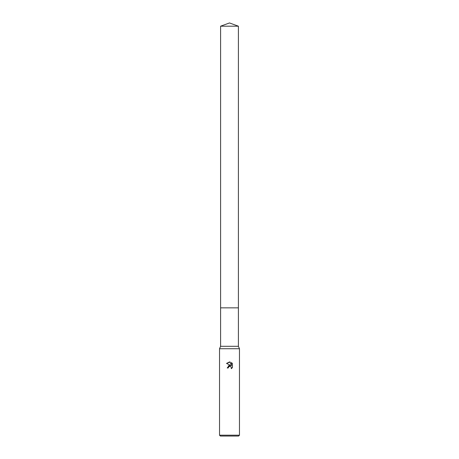 <?xml version="1.0" encoding="UTF-8"?>
<svg xmlns="http://www.w3.org/2000/svg" width="459" height="459" viewBox="0 0 459 459"><rect width="100%" height="100%" fill="white"/><g stroke="black" fill="none" stroke-linecap="round" stroke-linejoin="round"><path stroke-width="0.69" d="M220.595 26.192L238.405 26.192L229.5 22.95L220.595 26.192L220.595 307.846L238.405 307.846L238.405 346.31L239.472 348.731L239.472 435.195L219.528 435.195L220.383 436.05L238.617 436.05L239.472 435.195M238.405 26.192L238.405 307.846L220.595 307.846L220.595 346.31L238.405 346.31M220.595 346.31L219.528 348.731L239.472 348.731M228.421 367.246L229.494 366.408L228.421 367.246L228.255 367.969L227.205 367.969L229.5 365.347L230.768 365.502L226.539 363.413L229.5 361.956L230.143 362.025L231.434 365.748L231.434 362.558L232.461 363.597L232.461 367.533L231.273 368.675L231.319 367.349L230.458 366.489L229.5 366.402L230.154 366.397M228.255 367.969L228.358 367.384M230.831 366.707L231.319 367.349L231.273 368.675L231.669 368.399M230.768 365.502L228.198 365.898M232.461 363.597L231.434 362.558M230.143 362.025L226.539 363.413M219.528 348.731L219.528 435.195"/></g></svg>
